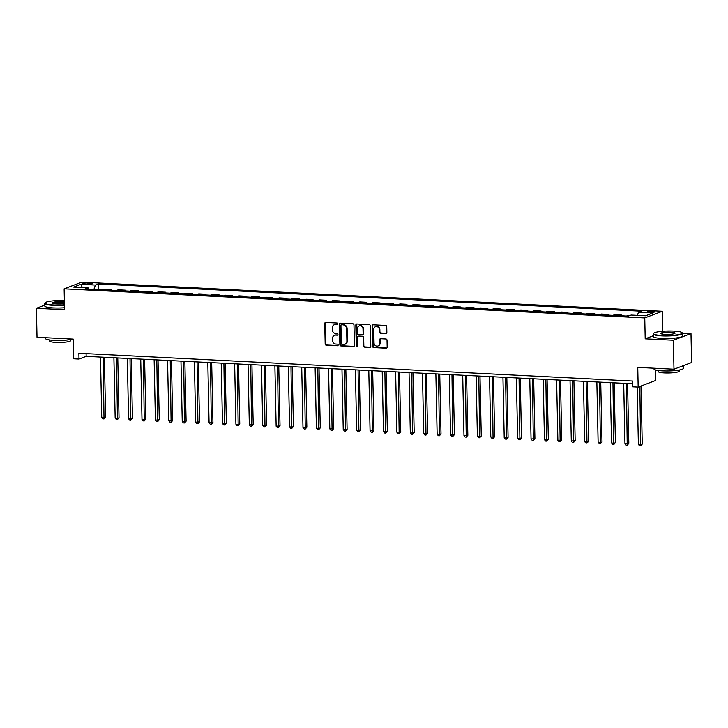 <?xml version="1.0" encoding="UTF-8"?>
<svg xmlns="http://www.w3.org/2000/svg" width="728" height="728" viewBox="0 0 728 728"><rect width="100%" height="100%" fill="white"/><g stroke="black" fill="none" stroke-linecap="round" stroke-linejoin="round"><path stroke-width="1.09" d="M337.719 323.824A0.81 0.728 -110.7 0 0 336.973 322.995L325.78 322.431A1.156 1.037 -110.7 0 0 324.743 323.514L325.179 343.998A1.156 1.037 -110.7 0 0 326.253 345.19L337.446 345.745A0.81 0.728 -110.7 0 0 338.165 344.99A0.81 0.728 -110.7 0 0 337.41 344.153L335.963 344.08A3.685 3.321 -110.7 0 1 332.514 340.276L332.478 338.566A3.685 3.321 -110.7 0 1 335.772 335.098L337.228 335.171A0.81 0.728 -110.7 0 0 337.947 334.407A0.81 0.728 -110.7 0 0 337.191 333.57L335.745 333.506A3.685 3.321 -110.7 0 1 332.296 329.693L332.259 327.982A3.685 3.321 -110.7 0 1 335.553 324.515L337 324.588A0.81 0.728 -110.7 0 0 337.719 323.824M652.606 311.293A3.758 0.601 -1.2 0 0 647.329 311.948A3.758 0.601 -1.2 0 0 649.558 312.449A3.758 0.601 -1.2 0 0 654.836 311.793A3.758 0.601 -1.2 0 0 652.606 311.293M385.831 333.451A1.156 1.037 -110.7 0 0 386.859 332.368L386.741 326.626A1.156 1.037 -110.7 0 0 385.667 325.434L373.236 324.806A1.156 1.037 -110.7 0 0 372.208 325.898L372.636 346.373A1.156 1.037 -110.7 0 0 373.71 347.565L386.14 348.193A1.156 1.037 -110.7 0 0 387.169 347.11L387.023 340.167A1.156 1.037 -110.7 0 0 385.949 338.975L380.626 338.711A1.156 1.037 -110.7 0 0 379.597 339.794L379.67 343.234A3.085 2.776 -110.7 0 1 374.037 342.952L373.755 329.466A3.085 2.776 -110.7 0 1 379.388 329.748L379.434 331.995A1.156 1.037 -110.7 0 0 380.517 333.187L386.313 333.278A1.156 1.037 -110.7 0 0 386.441 333.269M44.736 305.123L36.4 308.281L37.01 337.264L73.228 339.084L73.646 358.786L79.006 359.059L78.888 353.262L632.678 381.035L632.805 386.832L638.165 387.096L655.792 380.425L655.573 369.961M653.271 335.754L645.199 338.811L673.373 340.231L673.973 369.205L637.755 367.394L638.165 387.096M645.199 338.811L644.762 317.945L64.137 288.834L81.754 282.155L662.38 311.275L644.762 317.945M36.4 308.281L64.574 309.7L64.137 288.834M353.981 324.979A1.156 1.037 -110.7 0 0 352.898 323.787L340.467 323.168A1.156 1.037 -110.7 0 0 339.439 324.251L339.867 344.735A1.156 1.037 -110.7 0 0 340.95 345.927L353.38 346.546A1.156 1.037 -110.7 0 0 354.409 345.463L353.981 324.979M356.856 323.987L369.287 324.615A1.156 1.037 -110.7 0 1 370.361 325.807L370.789 346.282A1.156 1.037 -110.7 0 1 369.76 347.374L364.437 347.101A1.156 1.037 -110.7 0 1 363.363 345.909L363.19 337.61A1.156 1.037 -110.7 0 0 362.107 336.418L358.586 336.236A1.156 1.037 -110.7 0 0 357.557 337.319L357.73 345.973A0.81 0.728 -110.7 0 1 356.256 345.9L355.819 325.07A1.156 1.037 -110.7 0 1 356.856 323.987M673.373 340.231L690.99 333.551L691.6 362.535L673.973 369.205M84.976 284.12L87.333 284.239A3.64 0.582 -1.2 0 0 92.447 283.601A3.64 0.582 -1.2 0 0 90.29 283.119L87.924 283.001A3.64 0.582 -1.2 0 0 82.81 283.629A3.64 0.582 -1.2 0 0 84.976 284.12M88.707 289.089L88.061 287.824L85.176 288.916L628.237 316.152L631.121 315.06L645.609 315.788L652.943 313.004L638.456 312.276L641.341 311.193L98.28 283.956L95.395 285.048L93.939 289.353M88.061 287.824L73.573 287.096L80.908 284.32L95.395 285.048M662.798 331.258L662.38 311.275M690.99 333.551L682.527 333.133M79.006 359.059L86.15 356.356L632.741 383.765M86.095 353.626L86.15 356.356M98.398 289.58L98.28 283.956M111.812 290.254L111.793 289.498L104.823 289.143L103.067 289.817M125.225 290.927L125.207 290.172L118.236 289.817L116.48 290.481M138.638 291.6L138.629 290.845L131.65 290.49L129.893 291.154M152.061 292.274L152.043 291.519L145.063 291.164L143.307 291.828M165.474 292.938L165.456 292.192L158.486 291.837L156.72 292.501M178.888 293.611L178.87 292.865L171.899 292.51L170.143 293.175M192.301 294.285L192.292 293.53L185.312 293.184L183.556 293.848M205.724 294.958L205.706 294.203L198.726 293.857L196.969 294.522M219.137 295.632L219.119 294.876L212.139 294.531L210.383 295.195M232.551 296.305L232.532 295.55L225.562 295.204L223.805 295.868M245.964 296.979L245.955 296.223L238.975 295.877L237.219 296.542M259.386 297.652L259.368 296.897L252.389 296.551L250.632 297.215M272.8 298.325L272.782 297.57L265.802 297.224L264.046 297.889M286.213 298.999L286.195 298.243L279.224 297.898L277.468 298.562M299.627 299.672L299.608 298.917L292.638 298.562L290.882 299.235M313.04 300.346L313.031 299.59L306.051 299.235L304.295 299.9M326.463 301.019L326.444 300.264L319.465 299.909L317.708 300.573M339.876 301.692L339.858 300.937L332.887 300.582L331.131 301.246M353.289 302.357L353.271 301.61L346.3 301.256L344.544 301.92M366.703 303.03L366.694 302.284L359.714 301.929L357.958 302.593M380.125 303.703L380.107 302.948L373.127 302.602L371.371 303.267M393.539 304.377L393.52 303.621L386.55 303.276L384.784 303.94M406.952 305.05L406.934 304.295L399.963 303.949L398.207 304.613M420.365 305.724L420.356 304.968L413.377 304.623L411.62 305.287M433.788 306.397L433.77 305.642L426.79 305.296L425.034 305.96M447.201 307.07L447.183 306.315L440.203 305.969L438.447 306.634M460.615 307.744L460.596 306.989L453.626 306.643L451.87 307.307M474.028 308.417L474.019 307.662L467.039 307.316L465.283 307.98M487.451 309.091L487.432 308.335L480.453 307.98L478.696 308.654M500.864 309.764L500.846 309.009L493.866 308.654L492.11 309.318M514.277 310.437L514.259 309.682L507.289 309.327L505.532 309.991M527.691 311.111L527.682 310.356L520.702 310.001L518.946 310.665M541.104 311.775L541.095 311.029L534.115 310.674L532.359 311.338M554.527 312.449L554.509 311.702L547.529 311.347L545.773 312.012M567.94 313.122L567.922 312.367L560.951 312.021L559.195 312.685M581.354 313.795L581.335 313.04L574.365 312.694L572.608 313.359M594.767 314.469L594.758 313.713L587.778 313.368L586.022 314.032M608.189 315.142L608.171 314.387L601.192 314.041L599.435 314.705M621.603 315.816L621.585 315.06L614.614 314.714L612.849 315.379M630.002 315.488L626.271 316.052M111.793 289.498L110.037 290.163M125.207 290.172L123.451 290.836M138.629 290.845L136.873 291.509M152.043 291.519L150.287 292.183M165.456 292.192L163.7 292.856M178.87 292.865L177.113 293.53M192.292 293.53L190.536 294.203M205.706 294.203L203.949 294.876M219.119 294.876L217.363 295.541M232.532 295.55L230.776 296.214M245.955 296.223L244.199 296.887M259.368 296.897L257.612 297.561M272.782 297.57L271.025 298.234M286.195 298.243L284.439 298.908M299.608 298.917L297.852 299.581M313.031 299.59L311.275 300.255M326.444 300.264L324.688 300.928M339.858 300.937L338.101 301.601M353.271 301.61L351.515 302.275M366.694 302.284L364.937 302.948M380.107 302.948L378.351 303.621M393.52 303.621L391.764 304.286M406.934 304.295L405.178 304.959M420.356 304.968L418.6 305.633M433.77 305.642L432.013 306.306M447.183 306.315L445.427 306.979M460.596 306.989L458.84 307.653M474.019 307.662L472.263 308.326M487.432 308.335L485.676 309M500.846 309.009L499.09 309.673M514.259 309.682L512.503 310.346M527.682 310.356L525.916 311.02M541.095 311.029L539.339 311.693M554.509 311.702L552.752 312.367M567.922 312.367L566.166 313.04M581.335 313.04L579.579 313.704M594.758 313.713L593.001 314.378M608.171 314.387L606.415 315.051M621.585 315.06L619.828 315.724M637.41 315.37L638.456 312.276M82.346 287.542L80.908 284.32M337 324.588L337.483 324.406A0.81 0.728 -110.7 0 0 337.492 324.406L336.027 324.333A3.685 3.321 -110.7 0 0 334.561 324.624M334.789 335.208A3.685 3.321 -110.7 0 1 336.254 334.916L337.701 334.989A0.81 0.728 -110.7 0 0 337.71 334.989L337.228 335.171M325.644 322.431A1.156 1.037 -110.7 0 0 325.225 323.332L325.653 343.816A1.156 1.037 -110.7 0 0 326.726 345.008L337.919 345.572A0.81 0.728 -110.7 0 0 337.938 345.572L337.446 345.745M340.34 323.168A1.156 1.037 -110.7 0 0 339.921 324.069L340.349 344.553A1.156 1.037 -110.7 0 0 341.423 345.745L353.854 346.364A1.156 1.037 -110.7 0 0 353.99 346.364M341.659 324.815A0.81 0.728 -110.7 0 0 340.941 325.58L341.323 343.552A0.81 0.728 -110.7 0 0 342.069 344.389L343.598 344.462A3.685 3.321 -110.7 0 0 346.892 340.995L346.637 328.701A3.685 3.321 -110.7 0 0 343.188 324.897L342.142 324.642A0.81 0.728 -110.7 0 0 341.869 324.679L341.396 324.861M345.063 344.171A3.685 3.321 -110.7 0 0 347.374 340.813L346.892 340.995M342.142 324.642L343.671 324.715A3.685 3.321 -110.7 0 1 347.11 328.528L347.374 340.813M358.194 336.3L358.676 336.118A1.156 1.037 -110.7 0 1 359.059 336.054L362.589 336.236A1.156 1.037 -110.7 0 1 363.663 337.428L363.836 345.736A1.156 1.037 -110.7 0 0 364.919 346.919L370.234 347.192A1.156 1.037 -110.7 0 0 370.37 347.183M356.72 323.987A1.156 1.037 -110.7 0 0 356.301 324.897L356.738 345.718A0.81 0.728 -110.7 0 0 357.503 346.555M363.008 328.983A3.085 2.776 -110.7 0 0 357.375 328.701L357.475 333.451A1.156 1.037 -110.7 0 0 358.549 334.643L362.08 334.825A1.156 1.037 -110.7 0 0 363.108 333.733L363.008 328.983L363.481 328.81A3.085 2.776 -110.7 0 0 359.341 325.88M362.462 334.762L362.935 334.58A1.156 1.037 -110.7 0 0 363.581 333.561L363.108 333.733M363.481 328.81L363.581 333.561M375.721 326.644A3.085 2.776 -110.7 0 1 379.861 329.575L379.916 331.822A1.156 1.037 -110.7 0 0 380.99 333.005L386.313 333.278M378.178 345.873A3.085 2.776 -110.7 0 0 380.143 343.052L379.67 343.234M380.498 338.711A1.156 1.037 -110.7 0 0 380.071 339.612L380.143 343.052M373.1 324.815A1.156 1.037 -110.7 0 0 372.681 325.716L373.109 346.2A1.156 1.037 -110.7 0 0 374.183 347.383L386.614 348.011A1.156 1.037 -110.7 0 0 386.75 348.011M100.482 357.075L101.747 417.472L105.624 417.153L104.368 357.266M105.624 417.153L104.013 418.937L103.167 357.202M104.013 418.937L102.948 418.882L101.747 417.472M113.905 357.748L115.17 418.136L117.845 418.272L119.037 417.827L117.781 357.939M119.037 417.827L117.436 419.61L116.58 357.876M117.436 419.61L116.362 419.556L115.17 418.136M127.318 358.422L128.583 418.809L131.268 418.946L132.46 418.5L131.204 358.613M132.46 418.5L130.849 420.274L130.003 358.549M130.849 420.274L129.775 420.229L128.583 418.809M140.732 359.086L141.996 419.483L145.873 419.173L144.617 359.286M145.873 419.173L144.262 420.948L143.416 359.223M144.262 420.948L143.189 420.893L141.996 419.483M154.145 359.759L155.41 420.156L159.286 419.838L158.031 359.96M159.286 419.838L157.676 421.621L156.829 359.896M157.676 421.621L156.602 421.567L155.41 420.156M64.383 300.528A14.333 2.275 -1.2 0 0 45.227 302.693A14.333 2.275 -1.2 0 0 53.563 304.959A14.333 2.275 -1.2 0 0 64.474 304.786M64.483 305.196A14.678 2.33 178.8 0 1 53.426 305.369A14.678 2.33 178.8 0 1 44.699 303.421A14.678 2.33 178.8 0 1 44.881 303.039L45.227 302.693M64.446 303.467A7.162 1.137 178.8 0 1 56.465 303.867A7.162 1.137 178.8 0 1 52.307 303.094A7.162 1.137 178.8 0 1 54.982 301.956A7.162 1.137 178.8 0 1 62.28 301.665A7.162 1.137 178.8 0 1 64.41 301.847M64.419 302.275A6.816 1.083 -1.2 0 0 62.144 302.065A6.816 1.083 -1.2 0 0 52.571 303.257L52.571 303.257M72.718 339.057A14.678 2.33 178.8 0 1 54.154 340.376A14.678 2.33 178.8 0 1 45.436 338.429L45.418 337.692M70.716 339.521L70.734 340.567A10.574 1.684 178.8 0 1 55.883 342.406A10.574 1.684 178.8 0 1 49.604 341.004L49.577 339.958M64.528 307.744A14.678 2.33 178.8 0 1 53.481 307.917A14.678 2.33 178.8 0 1 44.754 305.969L44.699 303.421M673.709 331.076A14.333 2.275 -1.2 0 0 653.753 333.206A14.333 2.275 -1.2 0 0 662.089 335.481A14.333 2.275 -1.2 0 0 676.676 334.898A14.333 2.275 -1.2 0 0 682.027 332.614A14.333 2.275 -1.2 0 0 673.709 331.076M682.027 332.614L682.382 332.951A14.678 2.33 178.8 0 1 682.582 333.315A14.678 2.33 178.8 0 1 661.952 335.881A14.678 2.33 178.8 0 1 653.234 333.934A14.678 2.33 178.8 0 1 653.416 333.551L653.753 333.206M670.807 332.177A7.162 1.137 178.8 0 1 674.974 333.315A7.162 1.137 178.8 0 1 664.992 334.38A7.162 1.137 178.8 0 1 660.833 333.606A7.162 1.137 178.8 0 1 663.517 332.469A7.162 1.137 178.8 0 1 670.807 332.177M674.72 333.488L674.72 333.488A6.816 1.083 -1.2 0 0 670.67 332.578A6.816 1.083 -1.2 0 0 661.097 333.77L661.097 333.77M683.264 365.693L683.319 368.332A14.678 2.33 178.8 0 1 662.689 370.889A14.678 2.33 178.8 0 1 653.962 368.941L653.944 368.204M679.242 370.033L679.26 371.08A10.574 1.684 178.8 0 1 664.409 372.927A10.574 1.684 178.8 0 1 658.13 371.526L658.103 370.479M682.582 333.315L682.636 335.872A14.678 2.33 178.8 0 1 662.007 338.429A14.678 2.33 178.8 0 1 653.28 336.482L653.234 333.934M683.137 365.738A14.678 2.33 178.8 0 1 679.743 367.021M167.567 360.433L168.832 420.829L172.7 420.511L171.444 360.633M172.7 420.511L171.098 422.295L170.243 360.569M171.098 422.295L170.024 422.24L168.832 420.829M180.981 361.106L182.246 421.503L186.113 421.184L184.867 361.306M186.113 421.184L184.512 422.968L183.665 361.243M184.512 422.968L183.438 422.913L182.246 421.503M194.394 361.78L195.659 422.176L199.536 421.858L198.28 361.98M199.536 421.858L197.925 423.641L197.079 361.916M197.925 423.641L196.851 423.587L195.659 422.176M207.808 362.453L209.073 422.85L212.949 422.531L211.693 362.653M212.949 422.531L211.338 424.315L210.492 362.589M211.338 424.315L210.265 424.26L209.073 422.85M221.221 363.126L222.486 423.523L225.17 423.66L226.363 423.205L225.107 363.317M226.363 423.205L224.761 424.988L223.906 363.263M224.761 424.988L223.687 424.934L222.486 423.523M234.644 363.8L235.908 424.197L238.593 424.333L239.776 423.878L238.529 363.991M239.776 423.878L238.174 425.662L237.328 363.936M238.174 425.662L237.101 425.607L235.908 424.197M248.057 364.473L249.322 424.87L253.198 424.551L251.943 364.664M253.198 424.551L251.588 426.335L250.741 364.61M251.588 426.335L250.514 426.28L249.322 424.87M261.47 365.147L262.735 425.543L266.612 425.225L265.356 365.338M266.612 425.225L265.001 427.008L264.155 365.283M265.001 427.008L263.927 426.954L262.735 425.543M274.884 365.82L276.149 426.217L280.025 425.898L278.769 366.011M280.025 425.898L278.424 427.682L277.568 365.957M278.424 427.682L277.35 427.627L276.149 426.217M288.306 366.493L289.571 426.881L292.256 427.018L293.439 426.572L292.192 366.685M293.439 426.572L291.837 428.355L290.982 366.621M291.837 428.355L290.763 428.301L289.571 426.881M301.72 367.167L302.985 427.554L305.669 427.691L306.861 427.245L305.605 367.358M306.861 427.245L305.25 429.029L304.404 367.294M305.25 429.029L304.177 428.974L302.985 427.554M315.133 367.84L316.398 428.228L319.082 428.364L320.274 427.918L319.019 368.031M320.274 427.918L318.664 429.693L317.817 367.968M318.664 429.693L317.59 429.647L316.398 428.228M328.546 368.505L329.811 428.901L333.688 428.592L332.432 368.705M333.688 428.592L332.077 430.366L331.231 368.641M332.077 430.366L331.012 430.312L329.811 428.901M341.969 369.178L343.234 429.575L347.101 429.256L345.846 369.378M347.101 429.256L345.5 431.04L344.644 369.314M345.5 431.04L344.426 430.985L343.234 429.575M355.382 369.851L356.647 430.248L360.524 429.93L359.268 370.051M360.524 429.93L358.913 431.713L358.067 369.988M358.913 431.713L357.839 431.659L356.647 430.248M368.796 370.525L370.061 430.921L373.937 430.603L372.681 370.725M373.937 430.603L372.327 432.387L371.48 370.661M372.327 432.387L371.253 432.332L370.061 430.921M382.209 371.198L383.474 431.595L387.351 431.276L386.095 371.398M387.351 431.276L385.74 433.06L384.894 371.335M385.74 433.06L384.666 433.005L383.474 431.595M395.632 371.871L396.897 432.268L400.764 431.95L399.508 372.072M400.764 431.95L399.162 433.733L398.307 372.008M399.162 433.733L398.089 433.679L396.897 432.268M409.045 372.545L410.31 432.942L412.994 433.078L414.177 432.623L412.931 372.736M414.177 432.623L412.576 434.407L411.73 372.681M412.576 434.407L411.502 434.352L410.31 432.942M422.458 373.218L423.723 433.615L426.408 433.752L427.6 433.296L426.344 373.409M427.6 433.296L425.989 435.08L425.143 373.355M425.989 435.08L424.915 435.026L423.723 433.615M435.872 373.892L437.137 434.288L441.013 433.97L439.757 374.083M441.013 433.97L439.403 435.754L438.556 374.028M439.403 435.754L438.329 435.699L437.137 434.288M449.285 374.565L450.55 434.962L454.427 434.643L453.171 374.756M454.427 434.643L452.825 436.427L451.97 374.702M452.825 436.427L451.751 436.372L450.55 434.962M462.708 375.239L463.973 435.635L467.84 435.317L466.593 375.43M467.84 435.317L466.239 437.1L465.392 375.375M466.239 437.1L465.165 437.046L463.973 435.635M476.121 375.912L477.386 436.3L480.07 436.436L481.263 435.99L480.007 376.103M481.263 435.99L479.652 437.774L478.806 376.039M479.652 437.774L478.578 437.719L477.386 436.3M489.535 376.585L490.799 436.973L493.484 437.109L494.676 436.664L493.42 376.776M494.676 436.664L493.065 438.447L492.219 376.713M493.065 438.447L491.991 438.393L490.799 436.973M502.948 377.259L504.213 437.646L506.897 437.783L508.089 437.337L506.834 377.45M508.089 437.337L506.488 439.111L505.632 377.386M506.488 439.111L505.414 439.066L504.213 437.646M516.37 377.923L517.635 438.32L521.503 438.01L520.256 378.123M521.503 438.01L519.901 439.785L519.055 378.06M519.901 439.785L518.827 439.73L517.635 438.32M529.784 378.596L531.049 438.993L534.925 438.675L533.67 378.797M534.925 438.675L533.315 440.458L532.468 378.733M533.315 440.458L532.241 440.404L531.049 438.993M543.197 379.27L544.462 439.666L548.339 439.348L547.083 379.47M548.339 439.348L546.728 441.132L545.882 379.406M546.728 441.132L545.654 441.077L544.462 439.666M556.611 379.943L557.875 440.34L561.752 440.021L560.496 380.143M561.752 440.021L560.15 441.805L559.295 380.08M560.15 441.805L559.077 441.75L557.875 440.34M570.033 380.617L571.298 441.013L575.165 440.695L573.91 380.817M575.165 440.695L573.564 442.478L572.709 380.753M573.564 442.478L572.49 442.424L571.298 441.013M583.447 381.29L584.711 441.687L588.588 441.368L587.332 381.49M588.588 441.368L586.977 443.152L586.131 381.426M586.977 443.152L585.904 443.097L584.711 441.687M596.86 381.963L598.125 442.36L600.809 442.497L602.001 442.042L600.746 382.154M602.001 442.042L600.391 443.825L599.544 382.1M600.391 443.825L599.317 443.771L598.125 442.36M610.273 382.637L611.538 443.034L614.223 443.17L615.415 442.715L614.159 382.828M615.415 442.715L613.804 444.499L612.958 382.773M613.804 444.499L612.739 444.444L611.538 443.034M623.696 383.31L624.961 443.707L628.828 443.388L627.572 383.501M628.828 443.388L627.227 445.172L626.371 383.447M627.227 445.172L626.153 445.117L624.961 443.707M637.173 387.05L638.374 444.38L641.059 444.508L642.242 444.062L641.031 386.013M642.242 444.062L640.64 445.845L639.839 386.468M640.64 445.845L639.566 445.791L638.374 444.38M87.952 284.257L87.924 283.001M90.308 284.175L90.29 283.119M336.027 324.333L335.553 324.515M336.254 334.916L335.772 335.098M326.726 345.008L326.253 345.19M325.653 343.816L325.179 343.998M325.225 323.332L324.743 323.514M353.854 346.364L353.38 346.546M341.423 345.745L340.95 345.927M340.349 344.553L339.867 344.735M339.921 324.069L339.439 324.251M347.11 328.528L346.637 328.701M343.671 324.715L343.188 324.897M370.234 347.192L369.76 347.374M364.919 346.919L364.437 347.101M363.836 345.736L363.363 345.909M363.663 337.428L363.19 337.61M362.589 336.236L362.107 336.418M359.059 336.054L358.586 336.236M356.738 345.718L356.256 345.9M356.301 324.897L355.819 325.07M380.99 333.005L380.517 333.187M379.916 331.822L379.434 331.995M379.861 329.575L379.388 329.748M380.071 339.612L379.597 339.794M386.614 348.011L386.14 348.193M374.183 347.383L373.71 347.565M373.109 346.2L372.636 346.373M372.681 325.716L372.208 325.898M334.798 324.524L334.325 324.706M335.026 335.108L334.543 335.289M345.309 344.098L344.835 344.271M359.577 325.78L359.095 325.962M375.957 326.544L375.475 326.726M378.424 345.8L377.941 345.973"/></g></svg>
